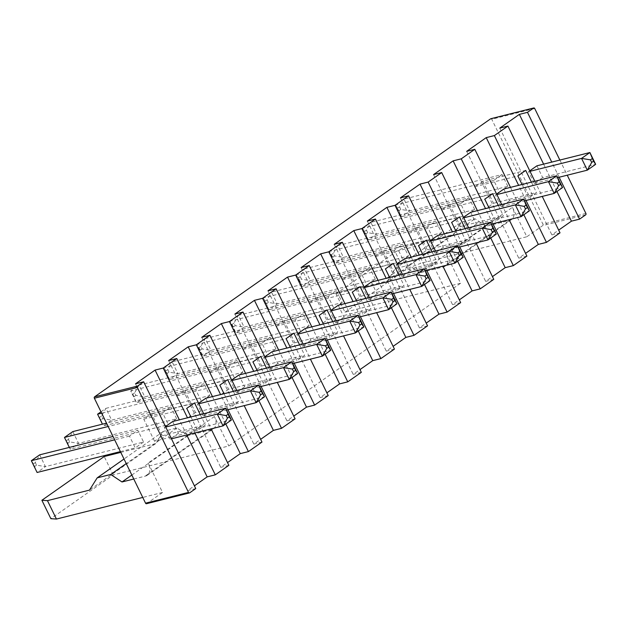 <?xml version="1.0" encoding="UTF-8"?>
<svg xmlns="http://www.w3.org/2000/svg" width="627" height="627" viewBox="0 0 627 627"><rect width="100%" height="100%" fill="white"/><g stroke="black" fill="none" stroke-linecap="round" stroke-linejoin="round"><path stroke-width="0.47" stroke-dasharray="3.13 2.35" d="M559.856 160.065L567.247 175.207M559.135 177.237L551.752 162.095M560.013 232.852L551.878 234.89L558.673 230.117M526.892 256.098L518.764 258.136L525.559 253.371M493.778 279.344L485.651 281.382L492.446 276.617M460.665 302.598L452.529 304.636L459.332 299.863M427.551 325.844L419.416 327.882L426.211 323.109M394.43 349.09L386.303 351.128L393.098 346.355M361.317 372.336L353.189 374.374L359.984 369.601M328.203 395.582L320.068 397.62L326.871 392.847M295.09 418.828L286.954 420.866L293.757 416.093M261.968 442.074L253.841 444.112L260.636 439.339M228.855 465.32L220.728 467.358L227.523 462.585M195.742 488.566L187.606 490.604L194.409 485.831M133.77 479.02L145.041 476.191A12.532 8.08 -125.1 0 0 147.235 475.297A12.532 8.08 -125.1 0 0 148.191 463.008L162.558 492.469L146.655 503.63L189.613 492.869M162.558 492.469L142.752 497.43M460.594 283.247L344.991 312.215L336.009 293.797L387.51 280.896L395.222 268.638L408.773 265.237L420.035 272.745L443.077 266.977A12.532 8.08 -125.1 0 0 445.272 266.075A12.532 8.08 -125.1 0 0 446.228 253.786L460.594 283.247L228.792 445.977L113.189 474.937L50.865 518.686M344.991 312.215L407.315 268.466L420.709 263.34L411.727 244.93L453.744 234.404L461.448 222.138L475 218.745L486.27 226.253L509.304 220.485A12.532 8.08 -125.1 0 0 511.499 219.583A12.532 8.08 -125.1 0 0 512.455 207.294L526.829 236.755L420.709 263.34M585.696 214.826L542.731 225.587L526.829 236.755M556.956 191.486L543.617 164.133M491.059 118.699A1.042 0.776 -104.1 0 1 491.748 119.263L542.935 224.207A1.042 0.776 75.9 0 1 542.731 225.587M499.797 128.104L551.878 234.89M536.916 165.81L542.661 177.598L595.65 164.321M529.76 170.834L528.569 171.673L534.314 183.452L542.661 177.598M534.855 181.281L542.237 196.416M526.022 200.483L518.631 185.341M522.064 184.479L528.663 198.014L536.485 192.52L531.422 182.136M523.843 214.732L510.503 187.379M466.676 151.35L518.764 258.136M503.794 189.056L509.547 200.844L562.537 187.567M496.647 194.08L495.455 194.919L501.2 206.698L509.547 200.844M501.741 204.527L509.124 219.662M492.9 223.729L485.517 208.587M488.95 207.733L495.549 221.26L503.371 215.766L498.308 205.382M490.729 237.978L477.39 210.625M433.563 174.596L485.651 281.382M470.681 212.31L476.426 224.09L529.423 210.813M463.533 217.326L462.334 218.165L468.087 229.944L476.426 224.09M468.62 227.773L476.011 242.915M459.787 246.975L452.404 231.833M455.837 230.979L462.436 244.506L470.258 239.012L465.195 228.628M457.608 261.224L444.277 233.871M400.449 197.842L452.529 304.636M430.412 240.572L429.221 241.411L434.973 253.19L443.313 247.336L496.302 234.059M437.568 235.556L443.313 247.336M435.506 251.019L442.889 266.161M426.673 270.221L419.291 255.079M422.723 254.225L429.323 267.753L437.144 262.258L432.074 251.882M424.495 284.47L411.155 257.117M367.336 221.088L419.416 327.882M404.454 258.802L410.199 270.582L463.188 257.305M397.299 263.818L396.107 264.657L401.852 276.444L410.199 270.582M402.393 274.265L409.776 289.408M393.56 293.467L386.177 278.325M389.602 277.471L396.201 290.999L404.023 285.504L398.96 275.128M391.381 307.716L378.042 280.363M334.215 244.334L386.303 351.128M371.333 282.048L377.086 293.828L430.075 280.551M364.185 287.064L362.994 287.903L368.739 299.69L377.086 293.828M369.279 297.512L376.662 312.654M360.447 316.713L353.056 301.571M356.489 300.717L363.088 314.245L370.91 308.75L365.847 298.374M358.268 330.962L344.928 303.609M301.101 267.58L353.189 374.374M338.219 305.294L343.964 317.074L396.962 303.797M331.072 310.31L329.88 311.149L335.625 322.936L343.964 317.074M336.166 320.758L343.549 335.9M327.325 339.959L319.942 324.825M323.375 323.963L329.974 337.491L337.796 331.996L332.733 321.62M325.154 354.208L311.815 326.855M267.988 290.826L320.068 397.62M297.95 333.556L296.759 334.395L302.512 346.182L310.851 340.32L363.84 327.043M305.106 328.54L310.851 340.32M303.045 344.004L310.428 359.146M294.212 363.205L286.829 348.071M290.262 347.209L296.861 360.737L304.683 355.25L299.62 344.866M292.033 377.454L278.694 350.109M234.874 314.072L286.954 420.866M271.993 351.786L277.737 363.566L330.727 350.289M264.837 356.81L263.646 357.641L269.391 369.428L277.737 363.566M269.931 367.25L277.314 382.392M261.098 386.451L253.716 371.317M257.141 370.455L263.74 383.983L271.562 378.496L266.499 368.112M258.92 400.7L245.58 373.355M201.753 337.326L253.841 444.112M231.724 380.056L230.532 380.887L236.277 392.674L244.624 386.812L297.613 373.535M238.871 375.032L244.624 386.812M236.818 390.496L244.201 405.638M227.985 409.705L220.594 394.563M224.027 393.701L230.626 407.229L238.448 401.742L233.385 391.358M225.806 423.946L212.467 396.601M168.639 360.572L220.728 467.358M198.61 403.302L197.419 404.133L203.164 415.92L211.511 410.066L264.5 396.789M205.758 398.278L211.511 410.066M203.704 413.742L211.087 428.884M194.864 432.951L187.481 417.809M190.914 416.947L197.513 430.475L205.335 424.988L200.272 414.604M186.736 434.989L179.353 419.847M135.526 383.818L187.606 490.604M165.489 426.548L164.298 427.379L170.05 439.166L178.389 433.312L231.379 420.035M172.644 421.524L178.389 433.312M120.776 452.373L155.708 443.626L163.412 431.36L176.963 427.967L188.233 435.475L211.268 429.699A12.532 8.08 -125.1 0 0 213.462 428.797A12.532 8.08 -125.1 0 0 214.418 416.516L228.792 445.977M441.596 232.813L433.257 238.675L427.504 226.888L435.851 221.033L337.734 245.619L343.478 257.399L441.596 232.813L435.851 221.033M408.483 256.067L400.144 261.921L394.391 250.134L402.738 244.279L304.612 268.865L310.365 280.645L408.483 256.067L402.738 244.279M419.471 255.267L408.694 233.173L416.516 227.687L427.293 249.781L419.471 255.267L462.436 244.506M350.289 274.179L361.066 296.273L353.244 301.759L342.467 279.666L350.289 274.179L393.247 263.411M375.369 279.313L369.624 267.525L271.499 292.111L277.252 303.891L375.369 279.313L367.022 285.167L361.277 273.38L369.624 267.525M394.179 273.027L386.357 278.513L375.581 256.419L383.403 250.933L394.179 273.027L437.144 262.258M317.176 297.425L327.952 319.519L320.131 325.005L309.354 302.912L317.176 297.425L360.133 286.657M342.256 302.559L333.909 308.413L328.164 296.634L336.503 290.771L238.385 315.357L244.13 327.137L342.256 302.559L336.503 290.771M309.135 325.805L300.795 331.659L295.051 319.88L303.39 314.017L205.272 338.604L211.017 350.383L309.135 325.805L303.39 314.017M154.548 441.243L143.771 419.149L151.593 413.655L162.369 435.749L154.548 441.243L197.513 430.475M69.323 447.412L70.216 449.23L78.555 443.375L69.668 441.91L68.406 439.331L72.81 431.588L78.555 443.375L176.681 418.789L168.334 424.644L162.589 412.864L170.928 407.001L106.519 423.147M176.681 418.789L170.928 407.001M209.794 395.543L201.447 401.398L195.702 389.618L204.041 383.755L105.924 408.342L111.669 420.129L209.794 395.543L204.041 383.755M195.491 412.503L187.669 417.997L176.892 395.903L184.714 390.409L195.491 412.503L238.448 401.742M276.021 349.051L270.276 337.263L172.159 361.85L177.903 373.629L276.021 349.051L267.682 354.906L261.929 343.126L270.276 337.263M250.941 343.917L261.718 366.011L253.896 371.505L243.119 349.411L250.941 343.917L293.906 333.156M242.908 372.297L234.561 378.152L228.816 366.372L237.163 360.509L139.037 385.096L144.79 396.883L242.908 372.297L237.163 360.509M228.604 389.257L220.782 394.751L210.006 372.657L217.828 367.163L228.604 389.257L271.562 378.496M284.055 320.671L294.831 342.765L287.009 348.259L276.233 326.158L284.055 320.671L327.02 309.903M31.35 460.696L33.466 463.855L37.095 472.476L45.442 466.621L36.546 465.156L35.292 462.577L39.697 454.834L45.442 466.621L143.559 442.035L137.815 430.255L113.017 436.463M143.559 442.035L135.22 447.89L129.468 436.11L137.815 430.255M507.831 186.321L502.086 174.541L403.96 199.127L409.713 210.907L507.831 186.321L499.484 192.183L493.739 180.396L502.086 174.541M482.751 181.187L493.527 203.281L485.706 208.775L474.929 186.681L482.751 181.187L525.708 170.426M449.637 204.441L460.414 226.535L452.584 232.021L441.816 209.927L449.637 204.441L492.595 193.672M474.717 209.567L468.965 197.787L370.847 222.373L376.592 234.153L474.717 209.567L466.37 215.429L460.626 203.642L468.965 197.787M113.189 474.937L104.207 456.527M407.315 268.466L398.333 250.055L411.727 244.93M336.009 293.797L398.333 250.055M534.314 183.452L557.677 177.606M529.995 171.312L528.569 171.673M485.706 208.775L528.663 198.014M474.929 186.681L517.886 175.921M493.527 203.281L536.485 192.52M501.2 206.698L524.556 200.852M496.882 194.558L495.455 194.919M441.816 209.927L484.773 199.167M452.584 232.021L495.549 221.26M460.414 226.535L503.371 215.766M468.087 229.944L491.443 224.098M463.761 217.804L462.334 218.165M427.293 249.781L470.258 239.012M416.516 227.687L459.481 216.918M408.694 233.173L451.659 222.413M430.647 241.05L429.221 241.411M434.973 253.19L458.329 247.344M383.403 250.933L426.368 240.165M375.581 256.419L418.546 245.659M386.357 278.513L429.323 267.753M401.852 276.444L425.216 270.59M397.534 264.296L396.107 264.657M342.467 279.666L385.425 268.905M353.244 301.759L396.201 290.999M361.066 296.273L404.023 285.504M368.739 299.69L392.094 293.836M364.42 287.55L362.994 287.903M309.354 302.912L352.311 292.151M320.131 325.005L363.088 314.245M327.952 319.519L370.91 308.75M335.625 322.936L358.981 317.082M331.299 310.796L329.88 311.149M294.831 342.765L337.796 331.996M287.009 348.259L329.974 337.491M276.233 326.158L319.198 315.397M298.186 334.042L296.759 334.395M302.512 346.182L325.868 340.328M261.718 366.011L304.683 355.25M253.896 371.505L296.861 360.737M243.119 349.411L286.084 338.643M269.391 369.428L292.754 363.574M265.072 357.288L263.646 357.641M210.006 372.657L252.963 361.889M217.828 367.163L260.785 356.402M220.782 394.751L263.74 383.983M231.959 380.534L230.532 380.887M236.277 392.674L259.641 386.82M187.669 417.997L230.626 407.229M184.714 390.409L227.672 379.648M176.892 395.903L219.85 385.135M198.837 403.78L197.419 404.133M203.164 415.92L226.519 410.066M151.593 413.655L194.558 402.895M162.369 435.749L205.335 424.988M143.771 419.149L186.736 408.381M165.724 427.026L164.298 427.379M170.05 439.166L171.477 438.806M443.077 266.977L509.304 220.485M211.268 429.699L145.041 476.191M427.504 226.888L329.387 251.474L335.132 263.254L433.257 238.675M343.478 257.399L335.132 263.254L332.765 257.219L329.387 251.474L337.734 245.619L333.329 253.355L334.583 255.934L343.478 257.399M394.391 250.134L296.273 274.72L304.612 268.865L300.215 276.601L301.469 279.18L310.365 280.645L302.018 286.508L400.144 261.921M300.215 276.601L298.389 277.886L296.273 274.72L302.018 286.508L299.643 280.465L301.469 279.18M361.277 273.38L263.16 297.966L268.905 309.754L367.022 285.167M268.356 302.426L267.102 299.847L271.499 292.111L263.16 297.966L265.276 301.132L268.905 309.754L277.252 303.891L268.356 302.426L266.53 303.711M328.164 296.634L230.038 321.212L235.791 333L333.909 308.413M244.13 327.137L235.791 333L233.416 326.957L230.038 321.212L238.385 315.357L233.981 323.093L235.243 325.672L244.13 327.137M295.051 319.88L196.925 344.458L202.67 356.246L300.795 331.659M211.017 350.383L202.67 356.246L200.303 350.203L196.925 344.458L205.272 338.604L200.867 346.339L202.121 348.918L211.017 350.383M69.668 441.91L67.841 443.187L70.216 449.23L168.334 424.644M162.589 412.864L108.157 426.501M100.994 411.806L105.924 408.342L101.519 416.085L102.781 418.664L111.669 420.129L103.33 425.984L201.447 401.398M195.702 389.618L101.66 413.177M102.444 424.166L100.955 419.941L102.781 418.664M261.929 343.126L163.812 367.704L169.556 379.492L267.682 354.906M169.008 372.164L167.754 369.593L172.159 361.85L163.812 367.704L165.928 370.87L169.556 379.492L177.903 373.629L169.008 372.164L167.182 373.449M228.816 366.372L130.698 390.95L136.443 402.738L234.561 378.152M144.79 396.883L136.443 402.738L132.814 394.117L130.698 390.95L139.037 385.096L134.64 392.839L135.894 395.41L144.79 396.883M129.468 436.11L114.655 439.825M120.4 451.605L135.22 447.89M493.739 180.396L395.621 204.982L401.366 216.762L499.484 192.183M400.818 209.442L399.556 206.863L403.96 199.127L395.621 204.982L398.991 210.719L401.366 216.762L409.713 210.907L400.818 209.442L398.991 210.719M460.626 203.642L362.5 228.228L368.253 240.008L466.37 215.429M367.704 232.688L366.442 230.109L370.847 222.373L362.5 228.228L365.878 233.965L368.253 240.008L376.592 234.153L367.704 232.688L365.878 233.965M155.708 443.626L89.473 490.118M163.412 431.36L124.013 459.019M188.233 435.475L131.842 475.062M176.963 427.967L126.239 463.572M387.51 280.896L453.744 234.404M420.035 272.745L486.27 226.253M395.222 268.638L461.448 222.138M408.773 265.237L475 218.745M334.583 255.934L332.765 257.219M333.329 253.355L331.503 254.64M298.389 277.886L299.643 280.465M267.102 299.847L265.276 301.132M235.243 325.672L233.416 326.957M233.981 323.093L232.155 324.378M202.121 348.918L200.303 350.203M200.867 346.339L199.041 347.624M64.463 437.45L67.841 443.187M68.406 439.331L66.58 440.609M97.577 414.196L100.955 419.941M101.519 416.085L99.693 417.363M167.754 369.593L165.928 370.87M135.894 395.41L134.068 396.695M134.64 392.839L132.814 394.117M35.292 462.577L33.466 463.855M36.546 465.156L34.72 466.433M399.556 206.863L397.737 208.148M366.442 230.109L364.616 231.394M534.713 108.502L491.748 119.263M585.9 213.446L542.935 224.207M214.418 416.516L148.191 463.008M446.228 253.786L512.455 207.294M511.499 219.583L445.272 266.075M147.235 475.297L213.462 428.797"/><path stroke-width="0.94" d="M567.247 175.207L585.9 213.446A1.042 0.776 75.9 0 1 585.696 214.826L579.567 219.129L559.135 177.237M551.752 162.095L527.479 112.335L533.608 108.04A1.042 0.776 -104.1 0 1 534.713 108.502L559.856 160.065M579.567 219.129L571.432 221.166L556.956 191.486M558.673 230.117L571.432 221.166M542.237 196.416L560.013 232.852L546.454 242.375L538.319 244.412L523.843 214.732M525.559 253.371L538.319 244.412M509.124 219.662L526.892 256.098L513.333 265.621L505.205 267.658L490.729 237.978M492.446 276.617L505.205 267.658M476.011 242.915L493.778 279.344L480.219 288.867L472.092 290.904L457.608 261.224M459.332 299.863L472.092 290.904M442.889 266.161L460.665 302.598L447.106 312.113L438.971 314.151L424.495 284.47M426.211 323.109L438.971 314.151M409.776 289.408L427.551 325.844L413.992 335.359L405.857 337.397L391.381 307.716M393.098 346.355L405.857 337.397M376.662 312.654L394.43 349.09L380.871 358.605L372.744 360.643L358.268 330.962M359.984 369.601L372.744 360.643M343.549 335.9L361.317 372.336L347.758 381.851L339.63 383.889L325.154 354.208M326.871 392.847L339.63 383.889M310.428 359.146L328.203 395.582L314.644 405.097L306.509 407.135L292.033 377.454M293.757 416.093L306.509 407.135M277.314 382.392L295.09 418.828L281.531 428.343L273.396 430.381L258.92 400.7M260.636 439.339L273.396 430.381M244.201 405.638L261.968 442.074L248.41 451.589L240.282 453.627L225.806 423.946M227.523 462.585L240.282 453.627M211.087 428.884L228.855 465.32L215.296 474.835L207.169 476.873L186.736 434.989M194.409 485.831L207.169 476.873M143.654 381.78L195.742 488.566L189.613 492.869A1.042 0.776 -104.1 0 1 188.515 492.407L137.329 387.455A1.042 0.776 -104.1 0 1 137.532 386.083L143.654 381.78L135.526 383.818L155.081 370.087L163.216 368.049L176.775 358.534L168.639 360.572L188.194 346.841L196.329 344.803L209.888 335.288L201.753 337.326L221.315 323.595L229.443 321.557L243.002 312.042L234.874 314.072L254.429 300.349L262.556 298.311L276.115 288.788L267.988 290.826L287.542 277.103L295.678 275.065L309.236 265.542L301.101 267.58L320.656 253.857L328.791 251.819L342.35 242.296L334.215 244.334L353.777 230.611L361.904 228.573L375.463 219.05L367.336 221.088L386.89 207.365L395.018 205.327L408.577 195.804L400.449 197.842L420.004 184.119L428.139 182.081L441.698 172.558L433.563 174.596L453.117 160.865L461.253 158.835L474.811 149.312L466.676 151.35L486.238 137.619L494.366 135.581L507.925 126.066L499.797 128.104L519.352 114.373L543.617 164.133M142.752 497.43L56.446 519.054L47.464 500.644L89.473 490.118L97.185 477.852L110.736 474.459L121.999 481.967L133.77 479.02M120.776 452.373L104.207 456.527L41.884 500.275L50.865 518.686L56.446 519.054M527.479 112.335L519.352 114.373M146.655 503.63A1.042 0.776 -104.1 0 1 145.55 503.167L94.364 398.223A1.042 0.776 -104.1 0 1 94.567 396.844L490.651 118.801A1.042 0.776 -104.1 0 1 491.059 118.699M595.65 164.321L587.303 170.176L581.558 158.396L589.905 152.533L593.534 161.155L595.65 164.321L589.905 152.533L536.916 165.81L529.76 170.834M507.925 126.066L534.855 181.281M546.454 242.375L526.022 200.483M518.631 185.341L494.366 135.581M531.422 182.136L525.708 170.426L517.886 175.921L522.064 184.479M510.503 187.379L486.238 137.619M562.537 187.567L554.19 193.422L548.445 181.642L556.784 175.779L559.159 181.822L562.537 187.567L556.784 175.779L503.794 189.056L496.647 194.08M474.811 149.312L501.741 204.527M513.333 265.621L492.9 223.729M485.517 208.587L461.253 158.835M498.308 205.382L492.595 193.672L484.773 199.167L488.95 207.733M477.39 210.625L453.117 160.865M529.423 210.813L521.076 216.668L515.331 204.888L523.67 199.033L526.045 205.068L529.423 210.813L523.67 199.033L470.681 212.31L463.533 217.326M441.698 172.558L468.62 227.773M480.219 288.867L459.787 246.975M452.404 231.833L428.139 182.081M465.195 228.628L459.481 216.918L451.659 222.413L455.837 230.979M444.277 233.871L420.004 184.119M496.302 234.059L487.963 239.914L482.21 228.134L490.557 222.279L492.932 228.322L496.302 234.059L490.557 222.279L437.568 235.556L430.412 240.572M408.577 195.804L435.506 251.019M447.106 312.113L426.673 270.221M419.291 255.079L395.018 205.327M432.074 251.882L426.368 240.165L418.546 245.659L422.723 254.225M411.155 257.117L386.89 207.365M463.188 257.305L454.841 263.168L449.097 251.38L457.444 245.525L459.818 251.568L463.188 257.305L457.444 245.525L404.454 258.802L397.299 263.818M375.463 219.05L402.393 274.265M413.992 335.359L393.56 293.467M386.177 278.325L361.904 228.573M398.96 275.128L393.247 263.411L385.425 268.905L389.602 277.471M378.042 280.363L353.777 230.611M430.075 280.551L421.728 286.414L415.983 274.626L424.33 268.771L426.697 274.814L430.075 280.551L424.33 268.771L371.333 282.048L364.185 287.064M342.35 242.296L369.279 297.512M380.871 358.605L360.447 316.713M353.056 301.571L328.791 251.819M365.847 298.374L360.133 286.657L352.311 292.151L356.489 300.717M344.928 303.609L320.656 253.857M396.962 303.797L388.615 309.66L382.87 297.872L391.209 292.017L393.584 298.06L396.962 303.797L391.209 292.017L338.219 305.294L331.072 310.31M309.236 265.542L336.166 320.758M347.758 381.851L327.325 339.959M319.942 324.825L295.678 275.065M332.733 321.62L327.02 309.903L319.198 315.397L323.375 323.963M311.815 326.855L287.542 277.103M325.868 340.328L355.501 332.906L349.748 321.118L358.095 315.263L361.724 323.885L363.84 327.043L358.095 315.263L305.106 328.54L297.95 333.556M276.115 288.788L303.045 344.004M314.644 405.097L294.212 363.205M286.829 348.071L262.556 298.311M299.62 344.866L293.906 333.156L286.084 338.643L290.262 347.209M278.694 350.109L254.429 300.349M330.727 350.289L322.388 356.152L316.635 344.364L324.982 338.509L328.611 347.131L330.727 350.289L324.982 338.509L271.993 351.786L264.837 356.81M243.002 312.042L269.931 367.25M281.531 428.343L261.098 386.451M253.716 371.317L229.443 321.557M266.499 368.112L260.785 356.402L252.963 361.889L257.141 370.455M245.58 373.355L221.315 323.595M297.613 373.535L289.266 379.398L283.522 367.61L291.868 361.755L294.235 367.798L297.613 373.535L291.868 361.755L238.871 375.032L231.724 380.056M209.888 335.288L236.818 390.496M248.41 451.589L227.985 409.705M220.594 394.563L196.329 344.803M233.385 391.358L227.672 379.648L219.85 385.135L224.027 393.701M212.467 396.601L188.194 346.841M264.5 396.789L256.153 402.644L250.408 390.856L258.747 385.002L261.122 391.044L264.5 396.789L258.747 385.002L205.758 398.278L198.61 403.302M176.775 358.534L203.704 413.742M215.296 474.835L194.864 432.951M187.481 417.809L163.216 368.049M200.272 414.604L194.558 402.895L186.736 408.381L190.914 416.947M179.353 419.847L155.081 370.087M171.477 438.806L223.04 425.89L217.287 414.102L225.634 408.248L229.263 416.869L231.379 420.035L225.634 408.248L172.644 421.524L165.489 426.548M41.884 500.275L47.464 500.644M557.677 177.606L587.303 170.176L591.708 162.44L590.454 159.861L581.558 158.396L529.995 171.312M524.556 200.852L554.19 193.422L558.594 185.686L557.332 183.108L548.445 181.642L496.882 194.558M491.443 224.098L521.076 216.668L525.481 208.932L524.219 206.354L515.331 204.888L463.761 217.804M492.932 228.322L491.106 229.6L482.21 228.134L430.647 241.05M458.329 247.344L487.963 239.914L492.36 232.178L491.106 229.6M425.216 270.59L454.841 263.168L459.246 255.424L457.992 252.846L449.097 251.38L397.534 264.296M392.094 293.836L421.728 286.414L426.133 278.67L424.879 276.092L415.983 274.626L364.42 287.55M358.981 317.082L388.615 309.66L393.019 301.916L391.757 299.338L382.87 297.872L331.299 310.796M361.724 323.885L359.898 325.162L358.644 322.584L349.748 321.118L298.186 334.042M363.84 327.043L355.501 332.906L359.898 325.162M292.754 363.574L322.388 356.152L326.785 348.408L325.531 345.83L316.635 344.364L265.072 357.288M294.235 367.798L292.417 369.076L283.522 367.61L231.959 380.534M259.641 386.82L289.266 379.398L293.671 371.654L292.417 369.076M261.122 391.044L259.296 392.322L250.408 390.856L198.837 403.78M226.519 410.066L256.153 402.644L260.558 394.9L259.296 392.322M229.263 416.869L227.444 418.146L226.182 415.576L217.287 414.102L165.724 427.026M231.379 420.035L223.04 425.89L227.444 418.146M106.519 423.147L72.81 431.588L64.463 437.45L69.323 447.412M108.157 426.501L64.463 437.45M101.66 413.177L97.577 414.196L102.444 424.166M100.994 411.806L97.577 414.196M113.017 436.463L39.697 454.834L31.35 460.696L37.095 472.476L120.4 451.605M114.655 439.825L31.35 460.696M124.013 459.019L97.185 477.852M131.842 475.062L121.999 481.967M126.239 463.572L110.736 474.459M593.534 161.155L591.708 162.44M592.28 158.576L590.454 159.861M560.42 184.401L558.594 185.686M559.159 181.822L557.332 183.108M527.307 207.647L525.481 208.932M526.045 205.068L524.219 206.354M494.186 230.893L492.36 232.178M461.072 254.139L459.246 255.424M459.818 251.568L457.992 252.846M427.959 277.393L426.133 278.67M426.697 274.814L424.879 276.092M394.845 300.639L393.019 301.916M393.584 298.06L391.757 299.338M360.47 321.306L358.644 322.584M328.611 347.131L326.785 348.408M327.357 344.552L325.531 345.83M295.497 370.377L293.671 371.654M262.384 393.623L260.558 394.9M228.009 414.29L226.182 415.576M137.532 386.083L94.567 396.844M533.608 108.04L490.651 118.801M188.515 492.407L145.55 503.167M137.329 387.455L94.364 398.223M533.804 107.946L490.847 118.707M189.417 492.955L146.459 503.724"/></g></svg>
